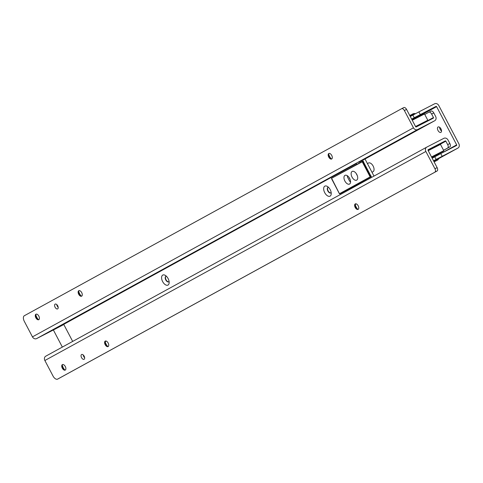 <?xml version="1.0" encoding="UTF-8"?>
<svg xmlns="http://www.w3.org/2000/svg" width="483" height="483" viewBox="0 0 483 483"><rect width="100%" height="100%" fill="white"/><g stroke="black" fill="none" stroke-linecap="round" stroke-linejoin="round"><path stroke-width="0.72" d="M328.7 153.739A5.645 3.121 -117.2 0 0 331.386 158.955M331.791 158.913A3.091 1.709 62.8 0 1 330.571 158.672A3.091 1.709 62.8 0 1 328.458 154.566A3.091 1.709 62.8 0 1 328.971 153.437M78.675 290.929A5.645 3.121 -117.2 0 0 81.355 296.145M81.76 296.103A3.091 1.709 62.8 0 1 80.546 295.862A3.091 1.709 62.8 0 1 78.427 291.756A3.091 1.709 62.8 0 1 78.946 290.627M35.808 314.451A5.645 3.121 -117.2 0 0 38.495 319.661M38.9 319.619A3.091 1.709 62.8 0 1 37.68 319.384A3.091 1.709 62.8 0 1 35.567 315.272A3.091 1.709 62.8 0 1 36.08 314.143M331.67 158.985A3.091 1.709 62.8 0 1 331.652 158.998A3.091 1.709 62.8 0 1 328.724 157.053A3.091 1.709 62.8 0 1 328.796 153.509A3.091 1.709 62.8 0 1 328.82 153.497A3.091 1.709 62.8 0 1 331.749 155.448A3.091 1.709 62.8 0 1 331.67 158.985M81.645 296.176A3.091 1.709 62.8 0 1 81.621 296.188A3.091 1.709 62.8 0 1 78.693 294.244A3.091 1.709 62.8 0 1 78.771 290.7A3.091 1.709 62.8 0 1 78.789 290.688A3.091 1.709 62.8 0 1 81.718 292.638A3.091 1.709 62.8 0 1 81.645 296.176M38.779 319.692A3.091 1.709 62.8 0 1 38.761 319.704A3.091 1.709 62.8 0 1 35.833 317.76A3.091 1.709 62.8 0 1 35.905 314.222A3.091 1.709 62.8 0 1 35.929 314.21A3.091 1.709 62.8 0 1 38.857 316.154A3.091 1.709 62.8 0 1 38.779 319.692M58.189 307.315A2.699 1.491 62.8 0 1 56.777 304.574M57.646 308.897A2.699 1.491 62.8 0 1 57.628 308.903A2.699 1.491 62.8 0 1 55.074 307.206A2.699 1.491 62.8 0 1 55.14 304.115A2.699 1.491 62.8 0 1 55.159 304.103A2.699 1.491 62.8 0 1 57.712 305.805A2.699 1.491 62.8 0 1 57.646 308.897M362.304 160.422L358.712 162.294L362.304 160.422M67.886 321.775L63.496 324.057L67.886 321.775M55.901 328.464L61.118 325.729M53.396 329.955L36.605 338.601A3.435 2.862 -118.8 0 1 32.464 336.868L24.295 321.316A4.908 2.717 -117.2 0 1 24.15 315.834L401.741 108.639A2.946 1.63 -117.2 0 1 404.38 110.529L406.559 109.406L415.64 126.697A0.489 0.411 61.2 0 0 416.231 126.944L433.311 118.154A0.489 0.411 61.2 0 0 433.45 117.532L431.627 114.054A2.946 1.63 62.8 0 0 428.982 112.165L431.162 111.042A2.946 1.63 62.8 0 1 433.806 112.931L431.627 114.054M428.904 112.189L424.768 114.459M404.38 110.529L413.46 127.82A3.435 2.862 61.2 0 0 417.602 129.553L434.682 120.762A3.435 2.862 61.2 0 0 434.736 120.732A3.435 2.862 61.2 0 0 435.63 116.409L433.806 112.931M62.337 325.131L82.17 314.185M406.559 109.406A2.946 1.63 -117.2 0 0 403.921 107.516L401.663 108.663M82.098 314.222L356.454 163.586L82.032 314.258M355.162 204.14A5.645 3.121 -117.2 0 0 357.843 209.35M358.247 209.308A3.091 1.709 62.8 0 1 357.034 209.073A3.091 1.709 62.8 0 1 354.914 204.961A3.091 1.709 62.8 0 1 355.434 203.832M105.131 341.33A5.645 3.121 -117.2 0 0 107.818 346.54M108.222 346.498A3.091 1.709 62.8 0 1 107.003 346.263A3.091 1.709 62.8 0 1 104.889 342.151A3.091 1.709 62.8 0 1 105.403 341.022M62.271 364.846A5.645 3.121 -117.2 0 0 64.951 370.063M65.356 370.014A3.091 1.709 62.8 0 1 64.142 369.779A3.091 1.709 62.8 0 1 62.023 365.667A3.091 1.709 62.8 0 1 62.542 364.544L62.53 364.55M355.259 203.911A3.091 1.709 -117.2 0 0 355.186 207.449A3.091 1.709 -117.2 0 0 358.108 209.393A3.091 1.709 -117.2 0 0 358.132 209.381A3.091 1.709 -117.2 0 0 358.205 205.843A3.091 1.709 -117.2 0 0 355.277 203.898A3.091 1.709 -117.2 0 0 355.259 203.911M105.228 341.101A3.091 1.709 -117.2 0 0 105.155 344.639A3.091 1.709 -117.2 0 0 108.083 346.583A3.091 1.709 -117.2 0 0 108.101 346.571A3.091 1.709 -117.2 0 0 108.174 343.033A3.091 1.709 -117.2 0 0 105.252 341.089A3.091 1.709 -117.2 0 0 105.228 341.101M62.367 364.617A3.091 1.709 -117.2 0 0 62.295 368.155A3.091 1.709 -117.2 0 0 65.217 370.105A3.091 1.709 -117.2 0 0 65.241 370.093A3.091 1.709 -117.2 0 0 65.314 366.549A3.091 1.709 -117.2 0 0 62.392 364.605A3.091 1.709 -117.2 0 0 62.367 364.617M81.597 354.51A2.699 1.491 -117.2 0 0 81.536 357.601A2.699 1.491 -117.2 0 0 84.09 359.304A2.699 1.491 -117.2 0 0 84.108 359.292A2.699 1.491 -117.2 0 0 84.175 356.2A2.699 1.491 -117.2 0 0 81.621 354.504A2.699 1.491 -117.2 0 0 81.597 354.51M83.239 354.969A2.699 1.491 -117.2 0 0 84.646 357.71M426.706 147.164L45.819 356.158A3.435 2.862 61.2 0 0 45.764 356.182A3.435 2.862 61.2 0 0 44.871 360.505L53.039 376.058A4.908 2.717 62.8 0 0 57.423 379.215L437.212 170.916A2.946 1.63 62.8 0 0 437.127 167.625L428.047 150.334A0.489 0.411 -118.8 0 1 428.173 149.712L445.266 140.921A0.489 0.411 -118.8 0 1 445.857 141.163L447.681 144.64L449.86 143.517A2.946 1.63 -117.2 0 1 449.945 146.814L443.593 150.316M449.878 146.868L443.563 150.261M447.681 144.64A2.946 1.63 -117.2 0 1 447.765 147.937L447.699 147.991M437.127 167.625L434.948 168.748L425.867 151.457A3.435 2.862 -118.8 0 1 426.761 147.134A3.435 2.862 -118.8 0 1 426.815 147.104L443.895 138.313A3.435 2.862 -118.8 0 1 448.037 140.046L449.86 143.517M437.145 170.97L57.568 379.167M434.948 168.748A2.946 1.63 62.8 0 1 435.026 172.039L434.966 172.093M53.384 329.998L63.81 324.522L53.384 329.998L62.349 347.084M167.993 285.073A5.645 3.127 62.8 0 1 162.632 281.577A5.645 3.127 62.8 0 1 162.747 275.081A5.645 3.127 62.8 0 1 165.295 275.376A5.645 3.127 62.8 0 1 169.147 282.869A5.645 3.127 62.8 0 1 167.993 285.073M166.406 276.246A3.091 1.715 -117.2 0 0 165.844 276.354A3.091 1.715 -117.2 0 0 165.826 276.367A3.091 1.715 -117.2 0 0 165.747 279.905A3.091 1.715 -117.2 0 0 168.676 281.849A3.091 1.715 -117.2 0 0 168.7 281.837A3.091 1.715 -117.2 0 0 169.086 281.456M330.076 196.14A5.645 3.127 62.8 0 1 324.715 192.651A5.645 3.127 62.8 0 1 324.83 186.148A5.645 3.127 62.8 0 1 327.377 186.444A5.645 3.127 62.8 0 1 331.229 193.943A5.645 3.127 62.8 0 1 330.076 196.14M328.488 187.319A3.091 1.715 -117.2 0 0 327.927 187.422A3.091 1.715 -117.2 0 0 327.909 187.434A3.091 1.715 -117.2 0 0 327.83 190.978A3.091 1.715 -117.2 0 0 330.758 192.922A3.091 1.715 -117.2 0 0 330.783 192.91A3.091 1.715 -117.2 0 0 331.169 192.53M168.815 281.764A3.091 1.715 62.8 0 1 166.025 279.735A3.091 1.715 62.8 0 1 165.995 276.288M330.897 192.832A3.091 1.715 62.8 0 1 328.114 190.809A3.091 1.715 62.8 0 1 328.084 187.362M441.528 130.978A3.043 1.684 62.8 0 1 439.621 127.264M440.894 132.372A3.043 1.684 62.8 0 1 440.876 132.384A3.043 1.684 62.8 0 1 437.996 130.47A3.043 1.684 62.8 0 1 438.069 126.987A3.043 1.684 62.8 0 1 438.093 126.975A3.043 1.684 62.8 0 1 440.973 128.889A3.043 1.684 62.8 0 1 440.894 132.372M433.547 160.803L457.902 148.1L438.787 158.587M432.176 158.201L440.768 153.606L442.138 156.214M437.918 158.617L433.571 160.851M411.649 119.096L436.004 106.393A0.489 0.411 -118.8 0 1 436.596 106.64L456.67 144.87A0.489 0.411 -118.8 0 1 456.538 145.492L440.768 153.606M420.24 114.507L418.87 111.899L410.284 116.488M411.673 119.144L416.02 116.91M418.87 111.899L434.64 103.785A3.435 2.862 -118.8 0 1 438.775 105.517L458.85 143.753A3.435 2.862 -118.8 0 1 457.956 148.07A3.435 2.862 -118.8 0 1 457.902 148.1M438.316 153.986L443.472 151.149L431.651 157.192M431.518 156.939L443.774 150.666L440.484 144.399L428.228 150.672M428.01 150.237L440.007 144.091L440.484 144.399M431.663 157.216L438.298 153.956M436.578 155.804L432.14 158.128M432.074 157.995L439.083 154.391L431.983 157.82M431.911 157.693L438.987 154.216M432.158 158.158L434.688 156.824M437.67 160.06L434.126 161.914L437.67 160.06A6.816 6.816 0 0 0 438.793 158.587L433.752 161.189M457.956 148.07L438.793 158.587L433.613 160.93M418.676 116.584L418.507 116.258L411.933 119.639L418.809 116.095L418.779 115.721L411.77 119.325M412.126 120.007L424.509 113.976L412.259 120.249M415.543 126.516L427.805 120.243L424.509 113.976M422.534 123.702L427.781 120.81L415.845 126.92M427.805 120.243L427.781 120.81M420.476 124.759L425.686 121.909L415.875 126.932M411.703 119.198L418.779 115.721M411.86 119.5L418.87 115.896M410.121 116.18L415.163 113.577A6.816 6.816 0 0 0 413.315 113.668L409.777 115.522M410.254 116.445L413.08 114.954M410.26 116.451L412.663 115.183M349.149 177.575A4.908 2.717 -117.2 0 0 350.103 179.434M372.973 171.761A4.908 2.717 -117.2 0 0 373.009 171.743A4.908 2.717 -117.2 0 0 373.045 171.725A4.908 2.717 -117.2 0 0 373.166 166.104A4.908 2.717 -117.2 0 0 368.517 163.019A4.908 2.717 -117.2 0 0 368.481 163.037M349.547 184.065A4.908 2.717 -117.2 0 0 349.668 178.444A4.908 2.717 -117.2 0 0 345.019 175.353A4.908 2.717 -117.2 0 0 344.983 175.371A4.908 2.717 -117.2 0 0 344.862 180.992A4.908 2.717 -117.2 0 0 349.511 184.083A4.908 2.717 -117.2 0 0 349.547 184.065M356.695 180.141A4.908 2.717 -117.2 0 0 356.816 174.52A4.908 2.717 -117.2 0 0 352.167 171.429A4.908 2.717 -117.2 0 0 352.137 171.453A4.908 2.717 -117.2 0 0 352.016 177.068A4.908 2.717 -117.2 0 0 356.659 180.159A4.908 2.717 -117.2 0 0 356.695 180.141M347.349 175.727A4.908 2.717 -117.2 0 0 347.446 176.977L349.692 181.258A4.908 2.717 -117.2 0 0 350.561 181.97M362.292 161.407L331.598 178.251L362.304 161.4L363.409 161.159M371.349 176.277L339.815 193.888L371.234 176.669L363.023 161.032L363.301 161.213L362.582 161.582L370.521 176.706L371.24 176.331L366.09 179.537M356.297 173.651A4.908 2.717 -117.2 0 0 357.257 175.51M433.45 117.532L427.787 120.635M431.162 111.042L428.982 112.165M434.682 120.762L362.805 160.199M417.602 129.553L36.605 338.601M401.741 108.639L403.921 107.516M413.46 127.82L32.464 336.868M445.266 140.921L433.879 147.164M447.765 147.937L449.945 146.814M445.857 141.163L440.248 144.248M437.212 170.916L435.026 172.039M425.867 151.457L44.871 360.505M434.754 156.788L436.119 159.39M356.243 203.88L355.216 204.442L356.243 203.88M106.206 341.064L105.185 341.626L106.206 341.064M414.221 117.683L412.856 115.075M418.827 115.817L436.004 106.393M456.67 144.87L440.418 153.787M418.634 116.494L436.596 106.64M331.519 178.619L339.416 193.761L370.521 176.706L370.159 176.893L362.22 161.775L331.598 178.251L339.458 193.737M362.582 161.582L362.22 161.775L362.582 161.582M339.815 193.888L340.527 193.52M340.533 193.514L347.633 189.68M347.585 189.71L358.67 183.733M364.315 180.527L366.09 179.543M361.839 181.59L361.761 181.952L364.267 180.557M358.658 183.745L363.294 181.107M434.736 120.732L362.836 160.187M356.418 163.719L356.786 164.431M365.027 180.123L365.383 180.811M365.106 159.161L373.993 176.09M45.764 356.182L426.761 147.134M63.81 324.528L72.679 341.415M438.473 154.294L438.22 153.799M443.472 151.149L443.774 150.666M367.424 163.58L368.517 163.019M362.304 161.4L363.023 161.032M371.988 172.268L373.009 171.743"/></g></svg>
